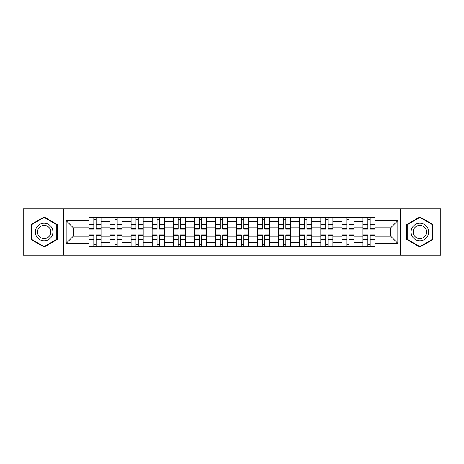 <?xml version="1.0" encoding="UTF-8"?>
<svg xmlns="http://www.w3.org/2000/svg" width="464" height="464" viewBox="0 0 464 464"><rect width="100%" height="100%" fill="white"/><g stroke="black" fill="none" stroke-linecap="round" stroke-linejoin="round"><path stroke-width="0.7" d="M400.525 255.177L440.8 255.177L440.8 208.823L23.2 208.823L23.2 255.177L400.525 255.177L400.525 208.823M109.962 246.529L109.962 221.595L101.042 221.595L101.042 246.529M101.042 221.595L101.042 217.471M109.962 221.595L109.962 217.471M122.125 217.471L122.125 246.529M131.045 246.529L131.045 217.471M143.208 217.471L143.208 246.529M152.128 246.529L152.128 217.471M164.291 217.471L164.291 246.529M173.211 246.529L173.211 217.471M185.374 217.471L185.374 246.529M194.294 246.529L194.294 217.471M206.457 217.471L206.457 246.529M215.377 246.529L215.377 217.471M227.54 217.471L227.54 246.529M236.46 246.529L236.46 217.471M248.623 217.471L248.623 246.529M257.543 246.529L257.543 217.471M269.706 217.471L269.706 246.529M278.626 246.529L278.626 217.471M290.789 217.471L290.789 246.529M299.709 246.529L299.709 217.471M311.872 217.471L311.872 246.529M320.792 246.529L320.792 217.471M332.955 217.471L332.955 246.529M341.875 246.529L341.875 217.471M354.038 217.471L354.038 246.529M362.958 246.529L362.958 217.471M362.958 236.188L354.038 236.188M341.875 236.188L332.955 236.188M320.792 236.188L311.872 236.188M299.709 236.188L290.789 236.188M278.626 236.188L269.706 236.188M257.543 236.188L248.623 236.188M236.46 236.188L227.54 236.188M215.377 236.188L206.457 236.188M194.294 236.188L185.374 236.188M173.211 236.188L164.291 236.188M152.128 236.188L143.208 236.188M131.045 236.188L122.125 236.188M109.962 236.188L101.042 236.188M362.958 227.812L354.038 227.812M341.875 227.812L332.955 227.812M320.792 227.812L311.872 227.812M299.709 227.812L290.789 227.812M278.626 227.812L269.706 227.812M257.543 227.812L248.623 227.812M236.46 227.812L227.54 227.812M215.377 227.812L206.457 227.812M194.294 227.812L185.374 227.812M173.211 227.812L164.291 227.812M152.128 227.812L143.208 227.812M131.045 227.812L122.125 227.812M109.962 227.812L101.042 227.812M73.341 236.188L88.879 236.188L88.879 227.812L73.341 227.812L73.341 236.188L66.178 243.351L66.178 220.649L88.879 220.649L88.879 227.812M375.121 227.812L375.121 236.188L390.659 236.188L390.659 227.812L375.121 227.812L375.121 217.471L88.879 217.471L88.879 220.649M375.121 220.649L397.822 220.649L397.822 243.351L375.121 243.351L375.121 236.188M88.879 236.188L88.879 246.529L375.121 246.529L375.121 243.351M88.879 243.351L66.178 243.351M63.475 255.177L63.475 208.823M57.188 224.472L44.15 216.943L31.105 224.472L31.105 239.528L44.15 247.057L57.188 239.528L57.188 224.472M432.895 224.472L419.85 216.943L406.812 224.472L406.812 239.528L419.85 247.057L432.895 239.528L432.895 224.472M96.112 244.499L93.815 244.499M93.815 219.501L96.112 219.501M117.195 244.499L114.898 244.499M114.898 219.501L117.195 219.501M138.278 244.499L135.981 244.499M135.981 219.501L138.278 219.501M159.361 244.499L157.064 244.499M157.064 219.501L159.361 219.501M180.444 244.499L178.147 244.499M178.147 219.501L180.444 219.501M201.527 244.499L199.23 244.499M199.23 219.501L201.527 219.501M222.61 244.499L220.307 244.499M220.307 219.501L222.61 219.501M243.693 244.499L241.39 244.499M241.39 219.501L243.693 219.501M264.77 244.499L262.473 244.499M262.473 219.501L264.77 219.501M285.853 244.499L283.556 244.499M283.556 219.501L285.853 219.501M306.936 244.499L304.639 244.499M304.639 219.501L306.936 219.501M328.019 244.499L325.722 244.499M325.722 219.501L328.019 219.501M349.102 244.499L346.805 244.499M346.805 219.501L349.102 219.501M370.185 244.499L367.888 244.499M367.888 219.501L370.185 219.501M66.178 220.649L73.341 227.812M390.659 236.188L397.822 243.351M390.659 227.812L397.822 220.649M96.112 229.094L96.112 217.604L100.978 217.604L100.978 229.094L96.112 229.094M93.815 219.362L96.112 219.362M96.112 217.604L88.949 217.604L88.949 229.094L93.815 229.094L93.815 217.604L91.855 217.604M93.815 234.906L93.815 246.396L88.949 246.396L88.949 234.906L93.815 234.906M96.112 244.638L93.815 244.638M93.815 246.396L100.978 246.396L100.978 234.906L96.112 234.906L96.112 246.396L98.072 246.396M117.195 229.094L117.195 217.604L122.061 217.604L122.061 229.094L117.195 229.094M114.898 219.362L117.195 219.362M117.195 217.604L110.032 217.604L110.032 229.094L114.898 229.094L114.898 217.604L112.938 217.604M138.278 229.094L138.278 217.604L143.144 217.604L143.144 229.094L138.278 229.094M135.981 219.362L138.278 219.362M138.278 217.604L131.115 217.604L131.115 229.094L135.981 229.094L135.981 217.604L134.021 217.604M36.54 236.391A8.787 8.787 0 0 0 48.54 239.61A8.787 8.787 0 0 0 51.753 227.609A8.787 8.787 0 0 0 39.753 224.39A8.787 8.787 0 0 0 36.54 236.391M38.39 235.323A6.653 6.653 0 0 0 47.473 237.759A6.653 6.653 0 0 0 49.909 228.677A6.653 6.653 0 0 0 40.82 226.241A6.653 6.653 0 0 0 38.39 235.323M44.15 217.407L56.782 224.704L56.782 239.296L44.15 246.593L31.511 239.296L31.511 224.704L44.15 217.407M412.247 236.391A8.787 8.787 0 0 0 424.247 239.61A8.787 8.787 0 0 0 427.46 227.609A8.787 8.787 0 0 0 415.46 224.39A8.787 8.787 0 0 0 412.247 236.391M414.091 235.323A6.653 6.653 0 0 0 423.18 237.759A6.653 6.653 0 0 0 425.61 228.677A6.653 6.653 0 0 0 416.527 226.241A6.653 6.653 0 0 0 414.091 235.323M419.85 217.407L432.489 224.704L432.489 239.296L419.85 246.593L407.218 239.296L407.218 224.704L419.85 217.407M114.898 234.906L114.898 246.396L110.032 246.396L110.032 234.906L114.898 234.906M117.195 244.638L114.898 244.638M114.898 246.396L122.061 246.396L122.061 234.906L117.195 234.906L117.195 246.396L119.155 246.396M135.981 234.906L135.981 246.396L131.115 246.396L131.115 234.906L135.981 234.906M138.278 244.638L135.981 244.638M135.981 246.396L143.144 246.396L143.144 234.906L138.278 234.906L138.278 246.396L140.238 246.396M159.361 229.094L159.361 217.604L164.227 217.604L164.227 229.094L159.361 229.094M157.064 219.362L159.361 219.362M159.361 217.604L152.198 217.604L152.198 229.094L157.064 229.094L157.064 217.604L155.104 217.604M180.444 229.094L180.444 217.604L185.31 217.604L185.31 229.094L180.444 229.094M178.147 219.362L180.444 219.362M180.444 217.604L173.281 217.604L173.281 229.094L178.147 229.094L178.147 217.604L176.187 217.604M201.527 229.094L201.527 217.604L206.387 217.604L206.387 229.094L201.527 229.094M199.23 219.362L201.527 219.362M201.527 217.604L194.364 217.604L194.364 229.094L199.23 229.094L199.23 217.604L197.27 217.604M157.064 234.906L157.064 246.396L152.198 246.396L152.198 234.906L157.064 234.906M159.361 244.638L157.064 244.638M157.064 246.396L164.227 246.396L164.227 234.906L159.361 234.906L159.361 246.396L161.321 246.396M178.147 234.906L178.147 246.396L173.281 246.396L173.281 234.906L178.147 234.906M180.444 244.638L178.147 244.638M178.147 246.396L185.31 246.396L185.31 234.906L180.444 234.906L180.444 246.396L182.404 246.396M199.23 234.906L199.23 246.396L194.364 246.396L194.364 234.906L199.23 234.906M201.527 244.638L199.23 244.638M199.23 246.396L206.387 246.396L206.387 234.906L201.527 234.906L201.527 246.396L203.481 246.396M222.61 229.094L222.61 217.604L227.47 217.604L227.47 229.094L222.61 229.094M220.307 219.362L222.61 219.362M222.61 217.604L215.447 217.604L215.447 229.094L220.307 229.094L220.307 217.604L218.353 217.604M220.307 234.906L220.307 246.396L215.447 246.396L215.447 234.906L220.307 234.906M222.61 244.638L220.307 244.638M220.307 246.396L227.47 246.396L227.47 234.906L222.61 234.906L222.61 246.396L224.564 246.396M243.693 229.094L243.693 217.604L248.553 217.604L248.553 229.094L243.693 229.094M241.39 219.362L243.693 219.362M243.693 217.604L236.53 217.604L236.53 229.094L241.39 229.094L241.39 217.604L239.436 217.604M241.39 234.906L241.39 246.396L236.53 246.396L236.53 234.906L241.39 234.906M243.693 244.638L241.39 244.638M241.39 246.396L248.553 246.396L248.553 234.906L243.693 234.906L243.693 246.396L245.647 246.396M264.77 229.094L264.77 217.604L269.636 217.604L269.636 229.094L264.77 229.094M262.473 219.362L264.77 219.362M264.77 217.604L257.613 217.604L257.613 229.094L262.473 229.094L262.473 217.604L260.519 217.604M262.473 234.906L262.473 246.396L257.613 246.396L257.613 234.906L262.473 234.906M264.77 244.638L262.473 244.638M262.473 246.396L269.636 246.396L269.636 234.906L264.77 234.906L264.77 246.396L266.73 246.396M285.853 229.094L285.853 217.604L290.719 217.604L290.719 229.094L285.853 229.094M283.556 219.362L285.853 219.362M285.853 217.604L278.69 217.604L278.69 229.094L283.556 229.094L283.556 217.604L281.596 217.604M283.556 234.906L283.556 246.396L278.69 246.396L278.69 234.906L283.556 234.906M285.853 244.638L283.556 244.638M283.556 246.396L290.719 246.396L290.719 234.906L285.853 234.906L285.853 246.396L287.813 246.396M306.936 229.094L306.936 217.604L311.802 217.604L311.802 229.094L306.936 229.094M304.639 219.362L306.936 219.362M306.936 217.604L299.773 217.604L299.773 229.094L304.639 229.094L304.639 217.604L302.679 217.604M304.639 234.906L304.639 246.396L299.773 246.396L299.773 234.906L304.639 234.906M306.936 244.638L304.639 244.638M304.639 246.396L311.802 246.396L311.802 234.906L306.936 234.906L306.936 246.396L308.896 246.396M328.019 229.094L328.019 217.604L332.885 217.604L332.885 229.094L328.019 229.094M325.722 219.362L328.019 219.362M328.019 217.604L320.856 217.604L320.856 229.094L325.722 229.094L325.722 217.604L323.762 217.604M325.722 234.906L325.722 246.396L320.856 246.396L320.856 234.906L325.722 234.906M328.019 244.638L325.722 244.638M325.722 246.396L332.885 246.396L332.885 234.906L328.019 234.906L328.019 246.396L329.979 246.396M349.102 229.094L349.102 217.604L353.968 217.604L353.968 229.094L349.102 229.094M346.805 219.362L349.102 219.362M349.102 217.604L341.939 217.604L341.939 229.094L346.805 229.094L346.805 217.604L344.845 217.604M346.805 234.906L346.805 246.396L341.939 246.396L341.939 234.906L346.805 234.906M349.102 244.638L346.805 244.638M346.805 246.396L353.968 246.396L353.968 234.906L349.102 234.906L349.102 246.396L351.062 246.396M370.185 229.094L370.185 217.604L375.051 217.604L375.051 229.094L370.185 229.094M367.888 219.362L370.185 219.362M370.185 217.604L363.022 217.604L363.022 229.094L367.888 229.094L367.888 217.604L365.928 217.604M367.888 234.906L367.888 246.396L363.022 246.396L363.022 234.906L367.888 234.906M370.185 244.638L367.888 244.638M367.888 246.396L375.051 246.396L375.051 234.906L370.185 234.906L370.185 246.396L372.145 246.396M341.875 221.595L332.955 221.595M320.792 221.595L311.872 221.595M299.709 221.595L290.789 221.595M278.626 221.595L269.706 221.595M257.543 221.595L248.623 221.595M236.46 221.595L227.54 221.595M215.377 221.595L206.457 221.595M194.294 221.595L185.374 221.595M173.211 221.595L164.291 221.595M152.128 221.595L143.208 221.595M131.045 221.595L122.125 221.595M362.958 221.595L354.038 221.595M341.875 242.405L332.955 242.405M320.792 242.405L311.872 242.405M299.709 242.405L290.789 242.405M278.626 242.405L269.706 242.405M257.543 242.405L248.623 242.405M236.46 242.405L227.54 242.405M215.377 242.405L206.457 242.405M194.294 242.405L185.374 242.405M173.211 242.405L164.291 242.405M152.128 242.405L143.208 242.405M131.045 242.405L122.125 242.405M109.962 242.405L101.042 242.405M362.958 242.405L354.038 242.405M96.112 228.81L100.978 228.81M96.112 224.245L100.978 224.245M88.949 228.81L93.815 228.81M88.949 224.245L93.815 224.245M93.815 235.19L88.949 235.19M93.815 239.755L88.949 239.755M100.978 235.19L96.112 235.19M100.978 239.755L96.112 239.755M117.195 228.81L122.061 228.81M117.195 224.245L122.061 224.245M110.032 228.81L114.898 228.81M110.032 224.245L114.898 224.245M138.278 228.81L143.144 228.81M138.278 224.245L143.144 224.245M131.115 228.81L135.981 228.81M131.115 224.245L135.981 224.245M114.898 235.19L110.032 235.19M114.898 239.755L110.032 239.755M122.061 235.19L117.195 235.19M122.061 239.755L117.195 239.755M135.981 235.19L131.115 235.19M135.981 239.755L131.115 239.755M143.144 235.19L138.278 235.19M143.144 239.755L138.278 239.755M159.361 228.81L164.227 228.81M159.361 224.245L164.227 224.245M152.198 228.81L157.064 228.81M152.198 224.245L157.064 224.245M180.444 228.81L185.31 228.81M180.444 224.245L185.31 224.245M173.281 228.81L178.147 228.81M173.281 224.245L178.147 224.245M201.527 228.81L206.387 228.81M201.527 224.245L206.387 224.245M194.364 228.81L199.23 228.81M194.364 224.245L199.23 224.245M157.064 235.19L152.198 235.19M157.064 239.755L152.198 239.755M164.227 235.19L159.361 235.19M164.227 239.755L159.361 239.755M178.147 235.19L173.281 235.19M178.147 239.755L173.281 239.755M185.31 235.19L180.444 235.19M185.31 239.755L180.444 239.755M199.23 235.19L194.364 235.19M199.23 239.755L194.364 239.755M206.387 235.19L201.527 235.19M206.387 239.755L201.527 239.755M222.61 228.81L227.47 228.81M222.61 224.245L227.47 224.245M215.447 228.81L220.307 228.81M215.447 224.245L220.307 224.245M220.307 235.19L215.447 235.19M220.307 239.755L215.447 239.755M227.47 235.19L222.61 235.19M227.47 239.755L222.61 239.755M243.693 228.81L248.553 228.81M243.693 224.245L248.553 224.245M236.53 228.81L241.39 228.81M236.53 224.245L241.39 224.245M241.39 235.19L236.53 235.19M241.39 239.755L236.53 239.755M248.553 235.19L243.693 235.19M248.553 239.755L243.693 239.755M264.77 228.81L269.636 228.81M264.77 224.245L269.636 224.245M257.613 228.81L262.473 228.81M257.613 224.245L262.473 224.245M262.473 235.19L257.613 235.19M262.473 239.755L257.613 239.755M269.636 235.19L264.77 235.19M269.636 239.755L264.77 239.755M285.853 228.81L290.719 228.81M285.853 224.245L290.719 224.245M278.69 228.81L283.556 228.81M278.69 224.245L283.556 224.245M283.556 235.19L278.69 235.19M283.556 239.755L278.69 239.755M290.719 235.19L285.853 235.19M290.719 239.755L285.853 239.755M306.936 228.81L311.802 228.81M306.936 224.245L311.802 224.245M299.773 228.81L304.639 228.81M299.773 224.245L304.639 224.245M304.639 235.19L299.773 235.19M304.639 239.755L299.773 239.755M311.802 235.19L306.936 235.19M311.802 239.755L306.936 239.755M328.019 228.81L332.885 228.81M328.019 224.245L332.885 224.245M320.856 228.81L325.722 228.81M320.856 224.245L325.722 224.245M325.722 235.19L320.856 235.19M325.722 239.755L320.856 239.755M332.885 235.19L328.019 235.19M332.885 239.755L328.019 239.755M349.102 228.81L353.968 228.81M349.102 224.245L353.968 224.245M341.939 228.81L346.805 228.81M341.939 224.245L346.805 224.245M346.805 235.19L341.939 235.19M346.805 239.755L341.939 239.755M353.968 235.19L349.102 235.19M353.968 239.755L349.102 239.755M370.185 228.81L375.051 228.81M370.185 224.245L375.051 224.245M363.022 228.81L367.888 228.81M363.022 224.245L367.888 224.245M367.888 235.19L363.022 235.19M367.888 239.755L363.022 239.755M375.051 235.19L370.185 235.19M375.051 239.755L370.185 239.755"/></g></svg>

